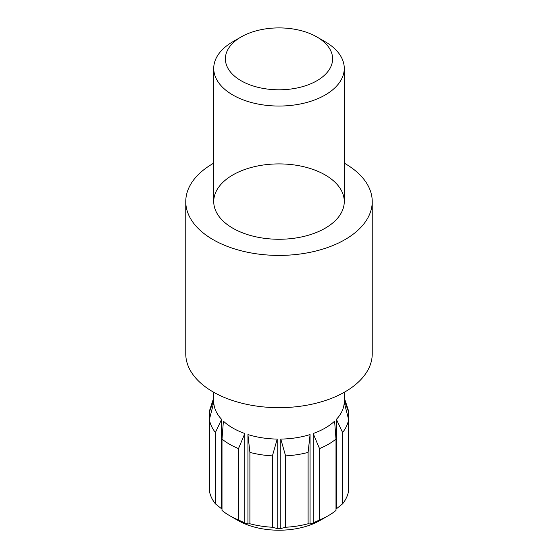 <?xml version="1.0" encoding="UTF-8"?>
<svg xmlns="http://www.w3.org/2000/svg" width="558" height="558" viewBox="0 0 558 558"><rect width="100%" height="100%" fill="white"/><g stroke="black" fill="none" stroke-linecap="round" stroke-linejoin="round"><path stroke-width="0.84" d="M335.993 439.083L335.993 510.451A69.924 40.371 180 0 1 328.446 515.606L320.201 520.363A58.269 33.64 180 0 1 245.241 523.997A58.269 33.64 180 0 1 237.799 520.363L229.554 515.606A69.924 40.371 180 0 1 222.007 510.451L222.007 439.083L223.402 421.15A65.265 37.679 0 0 0 244.822 433.517L244.822 522.965A65.265 37.679 0 0 0 247.933 524.004L247.933 434.556A65.265 37.679 0 0 0 277.207 439.083L277.207 528.531A65.265 37.679 0 0 0 280.793 528.531L280.793 439.083A65.265 37.679 0 0 0 310.067 434.556L310.067 524.004A65.265 37.679 0 0 0 313.178 522.965L313.178 433.517A65.265 37.679 0 0 0 334.598 421.15L335.993 439.083A69.924 40.371 180 0 1 319.511 448.597L319.511 519.965L313.178 522.965M221.603 508.798L215.416 503.86L215.416 432.492A69.924 40.371 180 0 1 209.383 419.497L213.763 402.457A65.265 37.679 0 0 0 221.603 419.351L221.603 508.798A65.265 37.679 0 0 0 222.007 509.224M335.993 509.224A65.265 37.679 0 0 0 336.397 508.798L336.397 419.351A65.265 37.679 0 0 0 344.237 402.457L348.617 419.497A69.924 40.371 180 0 1 342.584 432.492L342.584 503.86L336.397 508.798M316.909 36.968L325.147 41.724A65.265 37.679 180 0 1 344.265 68.369A65.265 37.679 180 0 1 303.977 103.181A65.265 37.679 180 0 1 232.853 95.013A65.265 37.679 180 0 1 213.735 68.369A65.265 37.679 180 0 1 232.853 41.724L241.091 36.968A53.61 30.948 0 0 0 241.091 80.736A53.61 30.948 0 0 0 316.909 80.736A53.61 30.948 0 0 0 316.909 36.968A53.61 30.948 0 0 0 241.091 36.968M313.178 433.517L319.511 448.597M328.446 515.606A69.924 40.371 180 0 1 319.511 519.965M280.793 439.083L285.584 455.886L285.584 527.254L280.793 528.531M310.067 524.004L308.1 523.767L308.1 452.399A69.924 40.371 180 0 1 285.584 455.886M308.1 523.767A69.924 40.371 180 0 1 285.584 527.254M308.1 452.399L310.067 434.556M247.933 434.556L249.9 452.399L249.9 523.767L247.933 524.004M277.207 528.531L272.416 527.254L272.416 455.886A69.924 40.371 180 0 1 249.9 452.399M272.416 527.254A69.924 40.371 180 0 1 249.9 523.767M272.416 455.886L277.207 439.083M244.822 522.965L238.489 519.965L238.489 448.597A69.924 40.371 180 0 1 222.007 439.083M238.489 519.965A69.924 40.371 180 0 1 229.554 515.606M238.489 448.597L244.822 433.517M213.735 397.833L210.331 408.079A69.924 40.371 180 0 0 209.383 411.888L209.383 490.866A69.924 40.371 180 0 0 215.416 503.86M215.416 432.492L221.603 419.351M209.383 411.888L213.763 400.379M344.237 400.379L348.617 411.888L348.617 483.256M344.265 397.833L347.669 408.079A69.924 40.371 180 0 1 348.617 411.888M336.397 419.351L342.584 432.492M348.617 419.497L348.617 490.866A69.924 40.371 180 0 1 342.584 503.86M213.735 163.145A93.235 53.826 0 0 0 185.765 201.584A93.235 53.826 0 0 0 213.072 239.647A93.235 53.826 0 0 0 314.677 251.316A93.235 53.826 0 0 0 372.235 201.584A93.235 53.826 0 0 0 344.265 163.145M232.853 228.229A65.265 37.679 0 0 0 303.977 236.397A65.265 37.679 0 0 0 344.265 201.584A65.265 37.679 0 0 0 279 163.906A65.265 37.679 0 0 0 213.735 201.584A65.265 37.679 0 0 0 232.853 228.229M185.765 201.584L185.765 353.842A93.235 53.826 0 0 0 213.072 391.904A93.235 53.826 0 0 0 314.677 403.574A93.235 53.826 0 0 0 372.235 353.842L372.235 201.584M213.735 68.369L213.735 201.584M213.735 392.281L213.735 402.548M344.265 68.369L344.265 201.584M344.265 392.281L344.265 402.548"/></g></svg>

